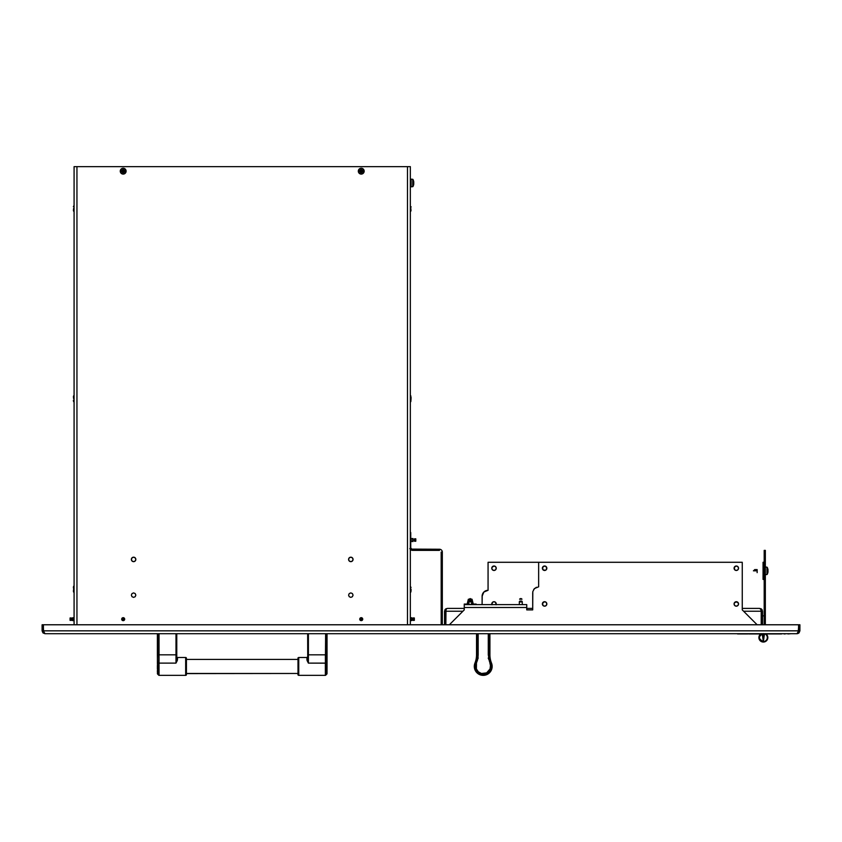 <?xml version="1.0" encoding="UTF-8"?>
<svg xmlns="http://www.w3.org/2000/svg" width="842" height="842" viewBox="0 0 842 842"><rect width="100%" height="100%" fill="white"/><g stroke="black" fill="none" stroke-linecap="round" stroke-linejoin="round"><path stroke-width="1.26" d="M492.444 569.813A2.231 2.231 0 0 0 494.012 570.466L495.591 569.813L496.243 568.234L495.591 566.655L494.012 566.003A2.231 2.231 0 0 0 492.433 569.813L494.012 570.466A2.231 2.231 0 0 1 491.781 568.234A2.231 2.231 0 0 1 494.012 566.003L491.949 567.382L491.949 569.087L493.159 570.297M496.075 603.093L496.075 604.798L495.591 602.367L494.012 601.714A2.231 2.231 0 0 0 491.896 604.63A2.231 2.231 0 0 1 494.012 601.714A2.231 2.231 0 0 1 496.138 604.63A2.231 2.231 0 0 0 494.012 601.714L492.433 602.367L491.949 604.798L491.949 603.093M765.336 605.43L765.336 624.775L765.336 609.892L764.189 609.892L765.336 609.892L765.336 605.43M765.336 556.33L765.336 560.793L765.336 556.33M737.16 601.883L738.371 603.093L736.308 601.714A2.231 2.231 0 0 0 734.077 603.946A2.231 2.231 0 0 0 736.308 606.177A2.231 2.231 0 0 1 734.077 603.946A2.231 2.231 0 0 1 736.308 601.714L737.887 602.367L738.539 603.946L737.887 605.524L736.308 606.177A2.231 2.231 0 0 0 738.539 603.946A2.231 2.231 0 0 0 736.308 601.714A2.231 2.231 0 0 1 738.539 603.946A2.231 2.231 0 0 1 736.308 606.177L734.729 605.524L734.077 603.946L734.729 602.367L737.16 601.883L736.308 601.714A2.231 2.231 0 0 1 738.539 603.946A2.231 2.231 0 0 1 736.308 606.177A2.231 2.231 0 0 0 738.539 603.946A2.231 2.231 0 0 0 736.308 601.714L734.245 603.093M543.027 605.524L542.543 603.093L544.595 601.714A2.231 2.231 0 0 0 543.016 605.514A2.231 2.231 0 0 0 544.595 606.177A2.231 2.231 0 0 1 542.364 603.946A2.231 2.231 0 0 1 544.595 601.714A2.231 2.231 0 0 1 546.837 603.946A2.231 2.231 0 0 1 544.595 606.177A2.231 2.231 0 0 0 546.184 602.367A2.231 2.231 0 0 0 544.595 601.714L546.174 602.367L546.837 603.946L546.174 605.524L544.595 606.177L543.027 605.524L542.364 603.946L543.743 601.883L545.458 601.883M544.595 566.003A2.231 2.231 0 0 0 543.016 569.813A2.231 2.231 0 0 0 544.595 570.466A2.231 2.231 0 0 1 542.364 568.234A2.231 2.231 0 0 1 544.595 566.003A2.231 2.231 0 0 1 546.837 568.234A2.231 2.231 0 0 1 544.595 570.466A2.231 2.231 0 0 0 546.184 566.655A2.231 2.231 0 0 0 544.595 566.003L546.174 566.655L546.658 569.087L545.458 570.297L543.027 569.813L542.543 567.382L544.595 566.003L542.543 567.382L542.543 569.087M736.308 570.466A2.231 2.231 0 0 0 738.539 568.234A2.231 2.231 0 0 0 734.245 567.382A2.231 2.231 0 0 0 734.729 569.813L734.245 567.382L736.308 566.003A2.231 2.231 0 0 1 738.539 568.234A2.231 2.231 0 0 1 736.308 570.466A2.231 2.231 0 0 1 734.077 568.234A2.231 2.231 0 0 1 736.308 566.003L737.887 566.655L738.539 568.234L737.887 569.813L736.308 570.466A2.231 2.231 0 0 0 738.539 568.234A2.231 2.231 0 0 0 736.308 566.003A2.231 2.231 0 0 1 738.539 568.234A2.231 2.231 0 0 1 736.308 570.466L734.729 569.813M442.324 580.138L442.324 597.988L442.324 580.138M756.526 633.7L746.433 633.942M759.589 633.7L757.063 633.7M781.576 633.942L779.745 633.7M787.933 633.942L790.87 633.7M765.936 633.942L779.966 633.942M779.881 633.942L781.155 633.942M738.96 633.942L747.728 633.942M748.896 633.942L759.389 633.942M757.126 633.942L756.526 633.942M764.957 633.942L776.419 633.942M777.913 633.942L778.461 633.942M778.713 633.942L779.745 633.942M784.102 633.942L785.186 633.942M780.46 633.942L776.766 633.942M774.924 633.942L765.588 633.942M759.589 633.942L760.179 633.942M738.876 633.942L737.539 633.942M737.95 633.942L738.613 633.942M772.924 633.942L771.251 633.942L772.924 633.942M410.738 547.521L410.738 532.523L410.338 547.521L411.791 549.11L439.471 549.237L412.443 549.237L412.443 550.384L439.471 550.384L439.471 549.237A2.852 2.852 0 0 1 442.324 552.099L442.324 624.775L442.324 621.396L441.176 621.396L441.176 624.775L441.176 615.449L442.324 615.449L442.324 552.099L441.176 552.099L441.176 615.449L441.176 552.099M412.443 549.237L412.443 550.384L411.359 550.163L409.812 548.616M410.433 549.542L411.359 550.163M411.791 549.11L410.864 548.184M43.416 624.775L798.584 624.775L798.584 630.837L43.416 630.837L43.416 624.775L798.584 624.775M798.584 630.837L797.048 633.7L798.1 632.931L798.584 630.837L43.416 630.837L43.9 632.931L44.952 633.7L797.048 633.7L798.584 630.837M43.9 632.921L44.952 633.7L42.995 632.921L42.1 630.837L42.1 624.775L43.247 624.775L43.247 630.837L42.1 630.837L43.005 632.931L44.952 633.7L43.416 630.837M42.1 630.837L42.1 624.775L43.247 624.775L43.605 631.9M43.784 632.089L43.247 630.837M798.753 630.837L798.216 632.089L798.753 624.775L799.9 624.775L798.753 624.775L798.753 630.837L799.9 630.837L799.005 632.921L797.711 633.616M44.952 633.7L797.048 633.7L799.005 632.921L799.9 630.837L799.9 624.775L799.9 630.837M526.745 604.63L464.258 604.63L464.258 607.492L526.745 607.492L526.745 604.63L464.258 604.63L464.258 609.892L449.375 624.775M538.648 586.811L538.648 562.288L742.255 562.288L742.255 609.892L757.137 624.775L742.255 609.892L742.255 562.288L538.648 562.288L538.648 586.811L534.438 588.547L532.807 591.6L532.702 609.892L532.702 592.757L532.702 609.892L526.745 609.892L532.702 609.892L526.745 609.892L526.745 607.492L526.745 609.892M536.375 587.263L533.702 589.453M526.745 607.492L464.258 607.492M738.371 604.798L737.887 605.524M546.658 603.093L546.658 604.798M544.595 606.177L543.743 606.008M546.658 567.382L546.658 569.087M546.174 569.813L545.458 570.297M544.595 570.466L543.743 570.297M737.887 569.813L737.16 570.297M734.245 567.382L734.729 566.655M764.189 624.775L764.189 550.384L765.336 550.384L764.189 550.384L764.189 624.775M765.336 550.384L765.336 609.892L765.336 550.384M765.336 585.348L765.336 580.885L765.336 585.348M476.162 604.63L476.162 604.061L471.373 604.061M469.047 604.061L464.258 604.061L464.258 604.63M472.446 604.061L471.067 604.061L472.446 604.061M469.352 604.061L467.973 604.061L469.352 604.061M488.065 562.288L538.648 562.288L488.065 562.288L488.065 590.305L488.065 562.288M484.76 591.316L485.781 590.758A5.947 5.947 0 0 0 485.781 590.768L488.065 590.305A5.947 5.947 0 0 0 482.108 596.262L483.855 592.052L488.065 590.305M483.119 592.947A5.947 5.947 0 0 0 482.224 595.105L483.855 592.052M482.108 596.262L482.108 604.63L482.224 595.094M734.245 604.798L734.729 605.524L734.245 604.798M738.371 567.382L737.16 566.171L738.371 567.382M494.012 570.466A2.231 2.231 0 0 0 496.243 568.234A2.231 2.231 0 0 0 494.012 566.003A2.231 2.231 0 0 1 496.243 568.234A2.231 2.231 0 0 1 494.012 570.466M496.075 569.087L496.075 567.382M495.591 566.655L494.864 566.171M491.949 567.382L491.949 569.087M494.864 601.883L493.159 601.883M132.026 561.004L131.373 559.425L132.026 561.004L131.373 559.425L132.026 557.846L131.373 559.425L132.026 557.846L133.604 557.193L132.026 557.846L133.604 557.193L135.183 557.846L135.836 559.425L135.183 557.846L133.604 557.193A2.231 2.231 0 0 1 135.836 559.425L135.183 561.004L135.836 559.425A2.231 2.231 0 0 0 133.604 557.193A2.231 2.231 0 0 0 132.026 561.004A2.231 2.231 0 0 0 133.594 561.656A2.231 2.231 0 0 1 131.373 559.425A2.231 2.231 0 0 1 133.604 557.193L132.026 557.846L131.373 559.425L132.026 561.004L133.604 561.656L135.183 561.004L135.836 559.425L135.183 557.846L133.604 557.193A2.231 2.231 0 0 1 135.836 559.425A2.231 2.231 0 0 1 133.604 561.656M350.819 557.193A2.231 2.231 0 0 0 348.588 559.425L349.241 561.004L350.819 561.656A2.231 2.231 0 0 1 348.588 559.425A2.231 2.231 0 0 1 350.819 557.193A2.231 2.231 0 0 1 353.051 559.425A2.231 2.231 0 0 1 350.819 561.656L352.398 561.004A2.231 2.231 0 0 0 350.819 557.193L349.241 557.846L348.588 559.425L349.241 561.004L348.588 559.425L349.241 557.846L348.588 559.425L349.241 557.846L350.819 557.193A2.231 2.231 0 0 1 353.051 559.425L352.398 557.846L350.819 557.193L352.398 557.846L350.819 557.193L352.398 557.846L353.051 559.425A2.231 2.231 0 0 1 352.398 561.004L353.051 559.425L352.398 561.004A2.231 2.231 0 0 1 350.83 561.656A2.231 2.231 0 0 0 352.398 561.004M74.085 166.642L74.085 624.775L74.085 166.642L407.475 166.642L407.475 624.775L407.475 166.642L410.338 166.642L74.085 166.642M410.338 624.775L410.338 166.642L410.338 624.775M133.604 592.905L132.026 593.557L131.373 595.136L132.026 596.715L133.604 597.367L135.183 596.715L135.836 595.136L135.183 593.557L133.604 592.905L132.026 593.557L131.373 595.136L132.026 596.715L133.604 597.367L135.183 596.715L135.836 595.136L135.183 593.557L133.604 592.905L135.183 593.557L135.836 595.136L135.183 596.715L133.604 597.367L132.026 596.715L131.373 595.136L132.026 593.557L133.604 592.905L135.183 593.557L135.836 595.136L135.183 596.715L133.604 597.367L132.026 596.715L131.373 595.136L132.026 593.557L133.604 592.905M350.819 597.367L352.398 596.715L353.051 595.136L352.398 593.557L350.819 592.905L349.241 593.557L348.588 595.136L349.241 596.715L350.819 597.367L352.398 596.715L353.051 595.136L352.398 593.557L350.819 592.905L349.241 593.557L348.588 595.136L349.241 596.715L350.819 597.367L349.241 596.715L348.588 595.136L349.241 593.557L350.819 592.905L352.398 593.557L353.051 595.136L352.398 596.715L350.819 597.367L349.241 596.715L348.588 595.136L349.241 593.557L350.819 592.905L352.398 593.557L353.051 595.136L352.398 596.715L350.819 597.367M124.732 619.165L123.185 617.618L122.09 618.07L122.09 620.259L124.279 620.259L124.279 618.07L122.09 618.07L121.637 619.165L123.185 617.618L124.732 619.165L123.185 617.618L121.637 619.165M362.786 619.165L361.239 617.618L360.144 618.07L360.144 620.259L362.334 620.259L362.334 618.07L360.144 618.07L359.692 619.165L361.239 617.618L362.786 619.165L361.239 617.618L359.692 619.165M76.948 624.775L76.948 166.642L76.948 624.775M349.241 561.004L348.588 559.425M133.604 557.193L135.183 557.846L135.836 559.425L135.183 561.004M70.075 617.975L71.233 617.912L71.233 619.165L71.233 617.912L70.075 617.975L70.075 619.165L71.233 619.165L71.233 620.417L71.233 617.912L71.233 620.417L71.233 619.165L70.075 619.165L70.075 620.354L71.233 620.417L70.075 620.354M71.949 619.165L71.475 620.059L72.833 620.638L72.833 619.165L71.949 619.165L72.833 620.638L72.833 619.165L74.085 619.165L72.833 619.165L72.833 617.691L72.833 619.165L71.475 619.165L71.475 618.27L71.949 619.165M122.185 618.512A1.189 1.189 0 0 0 122.532 620.165A1.189 1.189 0 0 0 124.184 619.817L122.185 618.512A1.189 1.189 0 0 1 123.837 618.165A1.189 1.189 0 0 1 124.184 619.817L124.184 619.817A1.189 1.189 0 0 1 122.532 620.165A1.189 1.189 0 0 1 122.185 618.512L124.184 619.817C124.363 618.102 123.69 617.66 122.185 618.512M124.3 619.891L124.427 619.975A1.473 1.473 0 0 0 123.995 617.933A1.473 1.473 0 0 0 121.953 618.354L121.953 618.354A1.473 1.473 0 0 1 123.995 617.933A1.473 1.473 0 0 1 124.427 619.975A1.473 1.473 0 0 1 122.374 620.396A1.473 1.473 0 0 1 121.953 618.354A1.473 1.473 0 0 0 122.374 620.396A1.473 1.473 0 0 0 124.427 619.975L124.3 619.891C124.5 617.975 123.753 617.491 122.069 618.438C121.879 620.354 122.616 620.838 124.3 619.891M360.239 618.512A1.189 1.189 0 0 0 360.587 620.165A1.189 1.189 0 0 0 362.239 619.817L360.239 618.512A1.189 1.189 0 0 1 361.892 618.165A1.189 1.189 0 0 1 362.239 619.817L362.239 619.817A1.189 1.189 0 0 1 360.587 620.165A1.189 1.189 0 0 1 360.239 618.512L362.239 619.817C362.407 618.102 361.744 617.66 360.239 618.512M362.355 619.891L362.47 619.975A1.473 1.473 0 0 0 362.049 617.933A1.473 1.473 0 0 0 359.997 618.354L359.997 618.354A1.473 1.473 0 0 1 362.049 617.933A1.473 1.473 0 0 1 362.47 619.975A1.473 1.473 0 0 1 360.429 620.396A1.473 1.473 0 0 1 359.997 618.354A1.473 1.473 0 0 0 360.429 620.396A1.473 1.473 0 0 0 362.47 619.975L362.355 619.891C362.544 617.975 361.807 617.491 360.123 618.438C359.923 620.354 360.671 620.838 362.355 619.891M413.19 617.912L414.348 617.975L414.348 619.165L414.348 617.975L413.19 617.912L413.19 619.165L414.348 619.165L414.348 620.354L414.348 619.165L413.19 619.165L413.19 620.417L414.348 620.354L414.348 617.975L414.348 620.354L413.19 620.417M412.475 619.165L412.475 620.059L412.475 619.165L411.591 619.165L411.591 620.638L411.591 619.165L410.338 619.165L411.591 619.165L411.591 617.691L411.591 619.165L412.475 619.165L412.475 618.27L412.475 619.165M360.344 619.165L359.745 619.165C360.744 621.08 361.734 621.08 362.723 619.165L362.134 619.165M359.997 618.354A1.473 1.473 0 0 0 359.766 619.165M122.29 619.165L121.701 619.165C122.69 621.08 123.679 621.08 124.679 619.165L124.079 619.165M121.711 619.165A1.473 1.473 0 0 1 123.606 617.754A1.473 1.473 0 0 1 124.658 619.165M73.612 590.253L73.612 588.105M73.612 208.3L73.612 211.226L73.612 208.3M73.612 398.74L73.612 395.814L73.612 398.74M410.812 589.179L410.812 592.115L410.812 589.179M411.054 589.179L411.054 590.789L411.054 589.179M410.812 398.74L410.812 395.814L410.812 398.74M410.812 401.666L411.054 398.74L410.338 401.666M411.054 397.14L411.054 398.74L410.338 395.814M410.812 208.3L410.812 211.226L410.812 208.3M410.338 209.195L411.054 206.69M361.239 171.168L358.313 171.168A2.926 2.926 0 0 0 361.239 174.094A2.926 2.926 0 0 0 364.165 171.168L362.849 171.168A1.61 1.61 0 0 1 361.239 172.768A1.61 1.61 0 0 1 359.629 171.168A1.61 1.61 0 0 0 361.239 172.768A1.61 1.61 0 0 0 362.849 171.168L361.239 171.168M360.46 171.6L360.344 171.168A0.895 0.895 0 0 0 361.239 172.063A0.895 0.895 0 0 0 362.134 171.168L360.344 171.168A0.895 0.895 0 0 1 361.239 170.273A0.895 0.895 0 0 1 362.134 171.168L362.018 171.6M362.134 171.168L362.849 171.168A1.61 1.61 0 0 0 361.239 169.558A1.61 1.61 0 0 0 359.629 171.168L360.344 171.168M362.849 171.168L364.165 171.168A2.926 2.926 0 0 0 361.239 168.242A2.926 2.926 0 0 0 358.313 171.168L359.629 171.168A1.61 1.61 0 0 1 361.239 169.558A1.61 1.61 0 0 1 362.849 171.168M123.185 171.168L120.259 171.168A2.926 2.926 0 0 0 123.185 174.094A2.926 2.926 0 0 0 126.111 171.168A2.926 2.926 0 0 1 123.185 174.094A2.926 2.926 0 0 1 120.259 171.168A2.926 2.926 0 0 0 123.185 174.094A2.926 2.926 0 0 0 126.111 171.168L124.795 171.168A1.61 1.61 0 0 1 123.185 172.768A1.61 1.61 0 0 1 121.574 171.168A1.61 1.61 0 0 0 123.185 172.768A1.61 1.61 0 0 0 124.795 171.168L123.185 171.168M122.406 171.6L122.29 171.168A0.895 0.895 0 0 0 123.185 172.063A0.895 0.895 0 0 0 124.079 171.168L122.29 171.168A0.895 0.895 0 0 1 123.185 170.273A0.895 0.895 0 0 1 124.079 171.168L123.963 171.6M124.079 171.168L124.795 171.168A1.61 1.61 0 0 0 123.185 169.558A1.61 1.61 0 0 0 121.574 171.168L122.29 171.168M124.795 171.168L126.111 171.168A2.926 2.926 0 0 0 123.185 168.242A2.926 2.926 0 0 0 120.259 171.168L121.574 171.168A1.61 1.61 0 0 1 123.185 169.558A1.61 1.61 0 0 1 124.795 171.168M120.259 171.168A2.926 2.926 0 0 1 123.185 168.242A2.926 2.926 0 0 1 126.111 171.168M764.189 615.849L762.526 615.849M471.688 603.714L473.183 603.714L472.046 599.251M468.352 599.251L467.236 603.714L468.731 603.714M519.609 599.178L521.987 599.178A1.484 1.484 0 0 0 519.609 599.178L520.798 598.588L521.987 599.178M521.693 601.062A0.947 0.947 0 0 1 522.272 601.935L522.272 604.63L522.272 601.935L519.325 601.935A0.947 0.947 0 0 1 519.903 601.062A0.947 0.947 0 0 0 519.325 601.935L519.325 604.63L519.325 601.935L522.272 601.935A0.947 0.947 0 0 0 521.693 601.062L519.903 601.062M469.015 599.178L471.404 599.178A1.484 1.484 0 0 0 468.962 600.346A1.589 1.589 0 0 1 469.015 599.178L470.204 598.588L471.404 599.178A1.589 1.589 0 0 1 471.457 600.346A1.589 1.589 0 0 0 471.404 599.178L469.015 599.178M468.962 600.346L471.457 600.346M471.099 601.062A0.947 0.947 0 0 1 471.688 601.935L471.688 604.63L471.688 601.935L468.731 601.935A0.947 0.947 0 0 1 469.32 601.062A0.947 0.947 0 0 0 468.731 601.935L468.731 604.63L468.731 601.935L471.688 601.935A0.947 0.947 0 0 0 471.099 601.062L469.32 601.062M765.567 633.7A4.463 4.463 0 0 1 765.02 641.72A4.463 4.463 0 0 0 765.567 633.7M765.515 633.668L767.651 636.341L767.262 639.731L764.599 641.867L761.2 641.488A4.463 4.463 0 0 0 765.02 641.72A4.463 4.463 0 0 1 759.337 639.52A4.463 4.463 0 0 1 761.157 633.7A4.463 4.463 0 0 0 760.831 641.257L762.431 641.941A4.463 4.463 0 0 0 765.883 633.9L767.504 635.921L767.462 639.341L765.799 641.32L763.305 642.046L760.831 641.257L759.21 639.236L759.252 635.826L760.926 633.837M759.621 640.015L759.21 639.236M760.831 641.257A4.463 4.463 0 0 1 758.989 636.657L759.673 635.057A4.463 4.463 0 0 1 759.684 635.047M767.725 638.499L767.041 640.099M761.2 641.488L759.4 639.625L758.926 637.078L761.305 633.616M759.4 639.625L758.916 637.952M767.325 635.531L767.809 637.205M765.41 641.541L763.736 642.025M447.355 608.408L464.258 608.408M444.755 610.145L445.365 609.229L444.755 610.145M446.281 608.619L445.365 609.229L446.281 608.619M444.544 611.218L444.544 624.775L444.544 611.218L445.681 611.218L445.681 624.775M762.315 610.145L761.705 609.229L762.315 610.145M760.789 608.619L761.705 609.229L760.789 608.619M759.547 608.408L742.255 608.408L759.547 608.408L760.726 609.229L761.21 611.218L761.084 610.145M759.716 608.408L762.526 611.218L761.378 611.218L761.126 610.334M762.526 611.218L762.526 624.775L762.526 611.218L761.378 611.218L761.378 624.775M526.745 608.408L532.702 608.408L526.745 608.408M445.85 611.218L462.942 611.218L445.85 611.218L445.976 610.145L445.85 624.775L445.85 611.218M743.581 611.218L761.21 611.218L761.21 624.775L761.21 611.218L743.581 611.218M446.344 609.229L445.976 610.145L446.344 609.229M447.523 608.408L446.881 608.619L447.523 608.408M767.409 637.583A4.052 4.052 0 0 1 763.357 641.625L764.504 633.7M764.315 633.7A3.999 3.999 0 0 1 763.357 641.572L763.357 633.584C758.2 636.247 758.2 638.91 763.357 641.572A3.999 3.999 0 0 0 764.315 633.7M763.357 633.7L763.357 641.572A3.999 3.999 0 0 1 761.978 633.826M414.632 538.775L415.801 538.838L415.801 540.027L415.801 538.838L414.632 538.775L414.632 540.027L415.801 540.027L415.801 541.217L415.801 540.027L414.632 540.027L414.632 541.28L415.801 541.217L415.801 538.838L415.801 541.217L414.632 541.28M414.39 539.133L414.39 540.922M410.738 541.501L413.043 541.501L413.043 540.027L410.738 540.027L413.043 540.027L413.043 538.554L410.738 538.554M764.189 579.422L763.052 579.422L763.052 562.256L764.189 562.256M763.052 579.422L763.052 562.256M767.967 571.181L767.967 571.181A7.852 2.989 -173.5 0 1 768.03 571.444A7.852 2.989 -173.5 0 0 767.967 571.181L767.967 571.181A7.852 2.989 -173.5 0 1 768.03 571.444A7.852 7.21 -164.6 0 1 767.967 572.044A7.852 7.21 -164.6 0 0 768.03 571.444A7.852 2.989 -173.5 0 0 767.967 571.181M767.82 572.792A7.831 7.788 -90 0 0 767.967 572.044A7.831 7.788 -90 0 1 767.82 572.792A7.831 7.788 -90 0 0 767.967 572.044A7.852 7.21 -164.6 0 0 768.03 571.444A7.852 7.21 -164.6 0 1 767.967 572.044A7.831 7.788 -90 0 1 767.82 572.792L767.82 572.792M768.03 570.234A7.852 2.989 -6.5 0 1 767.967 570.487A7.852 2.989 -6.5 0 0 768.03 570.234A7.852 7.21 164.6 0 0 767.967 569.634A7.831 7.788 -90 0 0 767.82 568.887A7.831 7.788 -90 0 1 767.967 569.634A7.852 7.21 -15.4 0 1 768.03 570.234A7.852 2.989 -6.5 0 1 767.967 570.487A7.852 2.989 -6.5 0 0 768.03 570.234A7.852 7.21 -15.4 0 0 767.967 569.634A7.831 7.788 -90 0 0 767.82 568.887A7.831 7.788 -90 0 1 767.967 569.634M767.251 570.834L766.967 567.15L766.967 574.528L766.967 567.15L765.336 567.003L767.251 567.35L767.251 570.834L767.82 570.834L767.251 570.834M767.82 571.171L767.967 570.487M765.336 574.676L766.967 574.528L765.336 574.676M767.82 568.887L767.251 567.35M757.147 569.602L757.147 570.834L753.432 570.834L754.664 569.76L757.147 570.834L757.147 569.602L754.664 569.602L757.147 569.602L757.147 572.076L757.147 570.834L754.664 569.602M757.147 572.644L757.147 571.529L757.147 572.644M757.147 570.15L757.147 570.834M413.58 183.314L413.727 183.335A7.852 2.989 6.5 0 1 413.79 183.588A7.852 7.21 -164.6 0 1 413.727 184.188A7.831 7.788 -90 0 1 413.58 184.935L413.58 184.935A7.831 7.788 -90 0 0 413.727 184.188A7.852 7.21 -164.6 0 0 413.79 183.588A7.852 2.989 -173.5 0 0 413.727 183.335L413.012 182.988L413.012 186.482L412.727 179.293L412.727 186.682L412.727 179.293L411.096 179.157L411.096 186.819L412.727 186.682L411.096 186.819M411.096 179.157L413.012 179.493L413.012 182.988L413.727 182.64A7.852 2.989 173.5 0 0 413.79 182.388A7.852 2.989 -6.5 0 1 413.727 182.64L413.727 182.64A7.852 2.989 -6.5 0 0 413.79 182.388A7.852 7.21 -15.4 0 0 413.727 181.788A7.852 7.21 -15.4 0 1 413.79 182.388A7.852 7.21 -15.4 0 0 413.727 181.788A7.831 7.788 -90 0 0 413.58 181.03A7.831 7.788 -90 0 1 413.727 181.788A7.852 7.21 -15.4 0 1 413.79 182.388M413.58 181.03L413.58 181.03A7.831 7.788 -90 0 1 413.727 181.788A7.831 7.788 -90 0 0 413.58 181.03L413.012 179.493M413.727 184.188A7.852 7.21 -164.6 0 0 413.79 183.588A7.852 7.21 -164.6 0 1 413.727 184.188A7.831 7.788 -90 0 1 413.58 184.935A7.831 7.788 -90 0 0 413.727 184.188M413.58 184.966L413.012 186.482M475.362 662.201L475.898 661.328L475.362 662.201M488.834 658.549A23.692 23.692 0 0 0 489.034 659.654A8.925 8.925 0 0 0 488.718 659.391A8.925 8.925 0 0 1 489.034 659.654M477.414 659.654A8.925 8.925 0 0 1 477.74 659.391A8.925 8.925 0 0 0 477.414 659.654A23.692 23.692 0 0 0 477.614 658.549M489.918 633.7L489.918 654.834A22.313 22.313 0 0 0 491.517 663.117L491.412 663.159A8.82 8.82 0 0 1 483.224 675.252A8.82 8.82 0 0 0 491.412 663.159L490.233 663.633A7.546 7.546 0 0 1 483.224 673.979L483.224 675.252A8.82 8.82 0 0 1 475.035 663.159A22.429 22.429 0 0 0 476.635 654.834L478.172 654.834L477.919 658.349M488.539 658.349L488.718 659.391M483.224 675.358A8.925 8.925 0 0 1 474.941 663.117A8.925 8.925 0 0 0 483.224 675.358A8.925 8.925 0 0 0 491.517 663.117A22.313 22.313 0 0 1 489.918 654.834A22.313 22.313 0 0 0 491.517 663.117A8.925 8.925 0 0 1 483.224 675.358M475.446 662.054A8.925 8.925 0 0 0 474.941 663.117A22.313 22.313 0 0 0 476.53 654.834L476.53 633.7L476.53 654.834M477.74 659.36L476.214 663.633A7.546 7.546 0 0 0 483.224 673.979A7.546 7.546 0 0 0 490.233 663.633L489.991 663.728A7.283 7.283 0 0 1 483.224 673.716A7.283 7.283 0 0 1 476.467 663.728L476.383 668.937L478.361 671.853L481.466 673.505L486.644 672.863L490.065 668.937L490.444 665.443L488.276 654.834L488.276 633.7M476.635 654.834L476.635 633.7L476.635 654.834L477.909 654.834A23.692 23.692 0 0 1 476.214 663.633L474.941 663.117L475.814 661.107M489.581 659.139L488.181 658.128M478.267 658.128L476.867 659.139M489.812 633.7L489.812 654.834A22.429 22.429 0 0 0 491.412 663.159L491.517 663.117A22.313 22.313 0 0 1 489.918 654.834L489.812 654.834A22.429 22.429 0 0 0 491.412 663.159L490.233 663.633A23.692 23.692 0 0 1 488.539 654.834L488.539 633.7M489.812 654.834L488.539 654.834L489.812 654.834M475.035 663.159A8.82 8.82 0 0 0 483.224 675.252L483.224 673.979A7.546 7.546 0 0 1 476.214 663.633L475.035 663.159M477.909 633.7L477.909 654.834L477.909 633.7M478.172 654.834L478.172 633.7L478.172 654.834M186.429 673.232L186.398 666.432L186.419 673.463L297.994 673.463L186.419 673.6L186.429 673.053M297.994 659.402L186.419 659.402L297.994 659.402L298.689 657.507M177.473 659.402L176.725 659.402L177.473 659.402M326.917 633.7L327.001 663.728L327.033 633.7L327.033 654.834L325.622 654.834L326.896 654.834L326.917 633.7L326.906 673.979L326.885 663.633L325.612 663.159L325.633 675.252L326.906 673.979L325.633 675.252L325.612 663.159L308.393 663.117L307.067 660.486L306.93 657.507L298.752 657.507L298.752 675.358L325.37 675.358L325.349 663.117L308.393 663.117L308.404 633.7L308.404 654.834L325.622 654.834L325.622 633.7L325.401 663.117L325.391 654.834L307.656 654.834L308.404 654.834L308.393 663.117L307.656 659.139A0.747 0.558 0.2 0 1 306.92 659.707L306.93 657.507L298.752 657.507A0.747 0.747 -90 0 0 298.005 658.244L298.005 674.61A0.747 0.747 -90 0 0 298.752 675.358L298.752 657.507A0.747 0.747 90 0 0 298.005 658.244M307.656 633.7L307.74 660.117M297.994 659.623L298.005 674.453M325.612 663.149L325.37 675.358L298.752 675.358L298.763 673.463L298.752 675.358A0.747 0.747 90 0 1 298.005 674.61M325.401 663.117L325.391 654.834M325.38 675.358L326.906 673.979L325.643 675.252L326.906 673.979L327.033 663.728L327.033 633.7L327.033 663.728L325.612 663.159L325.622 654.834M327.001 665.443L327.012 673.716L327.033 665.443M158.759 663.159L157.496 663.633L157.517 673.979L158.78 675.252L158.759 663.159L158.78 675.252L157.517 673.979L158.517 674.989L157.517 673.979L157.391 654.834L158.77 654.834L159.022 663.117L157.496 663.633L157.496 633.7L157.496 654.834L159.033 654.834L158.759 663.159M177.504 659.402L177.494 657.507L185.672 657.507L185.672 675.358L186.429 673.463L186.419 674.61A0.747 0.747 90 0 1 185.672 675.358L185.693 673.463L185.672 675.358L159.043 675.358L159.022 663.117L160.19 663.117L159.043 663.117L159.033 633.7L159.033 654.834L175.989 654.834L175.978 663.117L176.767 659.139L176.767 633.7M185.672 675.358A0.747 0.747 0 0 0 186.356 674.916A0.747 0.747 0 0 1 185.672 675.358L185.672 657.507L177.494 657.507L177.315 660.486L175.978 663.117L159.022 663.117L159.033 654.834L175.989 654.834L175.989 633.7L175.989 654.834L176.736 654.834L176.736 659.139L176.736 633.7L176.736 654.834L175.989 654.834L175.978 663.117L159.022 663.117L159.043 675.358L185.672 675.358A0.747 0.747 -90 0 0 186.419 674.61L186.419 658.244A0.747 0.747 -90 0 0 185.672 657.507L185.693 659.402L185.672 657.507A0.747 0.747 90 0 1 186.419 658.244L186.429 659.402L185.714 657.507L186.429 659.402M158.77 633.7L158.77 654.834L158.77 633.7M186.419 658.402L186.429 659.802M157.538 663.633L157.391 633.7L157.422 663.728M158.801 663.159L158.78 675.252M307.688 659.139L306.951 659.707M298.752 675.358L298.752 675.358C297.373 674.326 298.247 676.968 297.984 666.222C298.257 655.571 297.373 658.686 298.752 657.507M185.672 657.507L185.672 657.507A0.747 0.747 0 0 1 186.356 657.949A0.747 0.747 0 0 0 185.672 657.507L185.672 657.507M157.412 673.505L157.401 672.863M157.391 671.853L157.391 670.516M157.391 668.937L157.391 665.443M72.833 617.691L71.949 618.27L74.085 617.691M74.085 620.638L72.833 620.638M411.591 620.638L412.475 620.059L410.338 620.638M410.338 617.691L412.475 618.27L411.591 617.691M73.612 592.115L73.37 590.789L73.612 592.115M74.085 588.295L73.37 587.579L74.085 588.295M73.612 401.666L73.37 400.35L74.085 401.666M73.612 395.814L73.37 397.14L74.085 395.814M73.612 211.226L73.37 209.911L74.085 211.226M74.085 205.374L73.37 206.69M74.085 590.074L73.37 590.789M73.612 586.253L73.37 587.579M410.812 592.115L411.054 590.789L410.338 592.115M410.338 586.253L411.054 587.579M410.812 211.226L411.054 209.911M762.21 633.7L763.357 641.625M767.82 572.823L767.251 574.328M307.677 656.813L306.93 657.507M327.033 663.728L327.033 654.834M157.391 633.7L157.391 654.834L157.391 633.7M298.689 675.358L297.994 673.463M185.735 675.358L186.429 673.463"/></g></svg>
